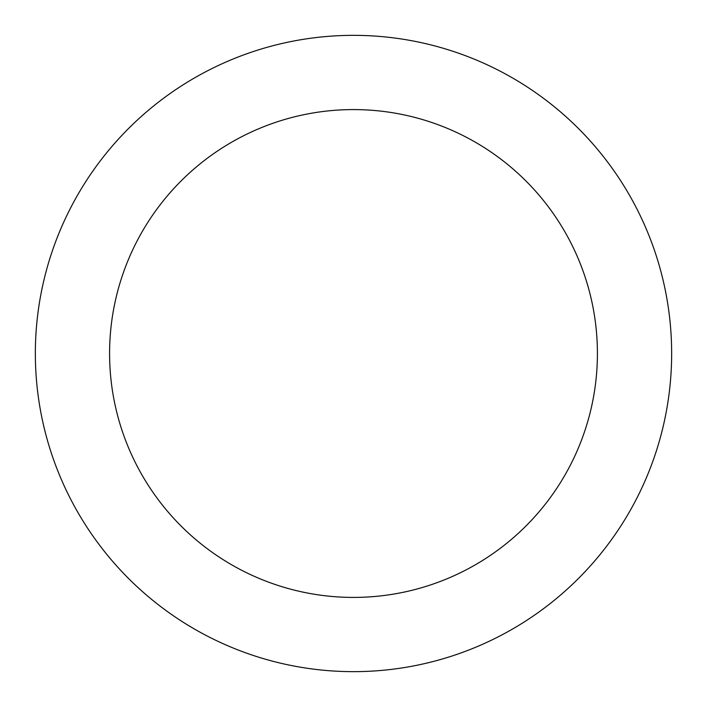 <?xml version="1.0" encoding="UTF-8"?>
<svg xmlns="http://www.w3.org/2000/svg" width="707" height="707" viewBox="0 0 707 707"><rect width="100%" height="100%" fill="white"/><g stroke="black" fill="none" stroke-linecap="round" stroke-linejoin="round"><path stroke-width="1.06" d="M353.5 671.65A318.15 318.15 0 0 0 671.65 353.5A318.15 318.15 0 0 0 353.5 35.35A318.15 318.15 0 0 0 35.35 353.5A318.15 318.15 0 0 0 353.5 671.65M353.5 597.415A243.915 243.915 0 0 0 597.415 353.5A243.915 243.915 0 0 0 353.5 109.585A243.915 243.915 0 0 0 109.585 353.5A243.915 243.915 0 0 0 353.5 597.415"/></g></svg>
